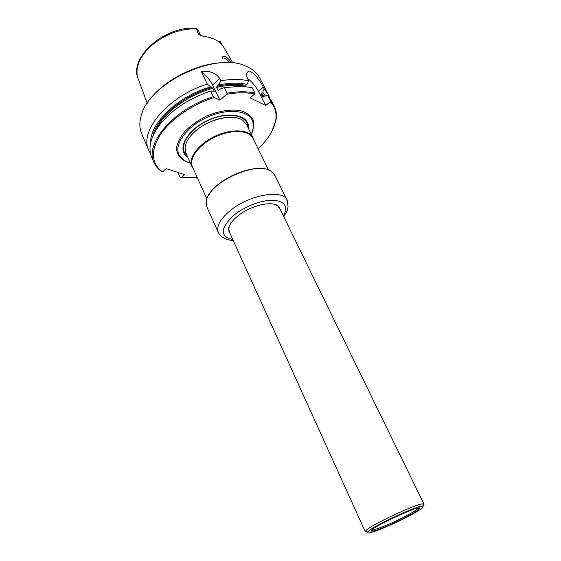 <?xml version="1.0" encoding="UTF-8"?>
<svg xmlns="http://www.w3.org/2000/svg" width="561" height="561" viewBox="0 0 561 561"><rect width="100%" height="100%" fill="white"/><g stroke="black" fill="none" stroke-linecap="round" stroke-linejoin="round"><path stroke-width="0.84" d="M253.039 137.697L246.552 124.521L242.899 120.419C233.734 113.42 209.211 118.729 195.473 131.064C189.134 136.688 185.663 142.214 185.06 147.634L185.894 153.062L191.911 166.463C187.956 158.195 198.468 143.981 215.031 136.253C231.539 128.42 249.196 129.381 253.039 137.697L253.831 140.068M187.725 157.136C176.392 149.955 186.245 130.348 207.591 120.454C228.825 110.314 250.213 115.222 248.523 128.525M206.932 199.071L192.43 166.792C188.51 158.609 198.931 144.542 215.326 136.891C231.672 129.128 249.161 130.075 252.962 138.308L268.593 170.053M193.236 168.588L191.911 166.463M190.249 162.767C185.523 161.589 182.059 159.443 179.878 156.33C172.711 146.498 184.976 127.585 206.28 117.67C227.507 107.579 249.897 110.18 252.906 121.961C253.909 125.636 253.362 129.668 251.251 134.065M222.5 45.476L220.298 41.675L217.794 41.156M232.885 63.028L223.741 47.278C220.038 41.311 213.453 37.699 203.987 36.423L200.508 35.49L198.489 34.291L200.543 35.504M200.621 35.532L197.788 29.761L196.504 28.464L198.489 34.291M231.665 62.909C227.857 57.615 224.884 55.49 222.752 56.549L222.429 58.477M196.504 28.464L194.295 28.099C163.98 26.788 128.721 57.51 138.216 78.926C134.78 68.975 138.63 58.351 149.766 47.075C163.686 34.747 179.282 28.646 196.567 28.779M258.123 148.784C267.969 139.514 273.817 130.131 275.661 120.629C276.924 113.196 275.072 106.913 270.129 101.786L270.367 100.847L274.168 106.001C276.271 110.18 276.882 114.837 276.005 119.963L271.783 131.547M197.213 177.444L180.291 177.718L177.991 172.472M270.367 100.847L267.618 95.489L271.44 100.692L274.168 106.001M267.618 95.489L264.519 96.12L262.779 97.144L261.223 94.206L263.46 97.025M227.016 93.224C237.569 91.345 246.854 91.296 254.883 93.07L254.638 94.031C246.567 92.277 237.233 92.376 226.623 94.325L227.016 93.224L224.274 87.635L220.459 88.911L218.65 90.433L218.019 90.3L216.609 87.397C227.542 84.956 237.219 84.599 245.634 86.324L245.879 85.37L247.015 84.388C238.776 82.6 229.281 82.79 218.531 84.949L220.915 80.777C231.42 78.975 240.683 79.01 248.712 80.889L247.015 84.388M224.274 87.635L241.307 86.268L252.113 87.6L254.883 93.07M154.023 162.536C144.156 143.911 173.966 108.715 213.348 96.688L214.169 97.488C191.687 104.612 170.221 119.661 160.137 134.942C150.474 151.197 151.26 163.503 162.508 171.862L161.827 171.736C158.23 169.289 155.628 166.224 154.023 162.536L151.673 157.052C147.887 147.809 150.579 137.01 159.766 124.64C171.869 109.704 188.826 98.512 210.641 91.057L214.281 91.24L212.871 88.329L210.726 86.899C178.286 95.896 149.808 123.203 150.741 142.375M213.348 96.688L210.641 91.057M265.388 95.945L262.583 92.327L264.238 88.919L268.088 94.171L269.469 97.6M150.537 153.56L148.784 150.313C138.784 131.323 168.181 95.952 207.325 84.15L210.726 86.899M148.784 150.313L141.667 133.679C139.373 128.315 139.268 122.193 141.344 115.321C149.044 82.86 215.943 51.374 245.865 66.135C252.485 68.919 257.134 72.902 259.813 78.084L268.088 94.171M207.325 84.15L201.385 71.801C209.526 70.483 215.669 72.734 219.828 78.554L212.584 84.97C209.891 79.795 206.16 75.405 201.385 71.801M220.915 80.777L219.828 78.554M248.712 80.889L247.801 79.087C245.921 74.837 246.146 72.32 248.46 71.549L246.784 73.021M264.238 88.919L263.333 87.151C259.932 80.125 252.464 70.342 248.46 71.549M149.682 99.9C165.236 78.379 202.17 60.995 228.671 62.727M180.965 177.837L184.702 174.688L166.301 168.616L162.508 171.862M270.129 101.786L265.718 105.496L250.157 97.866L254.638 94.031M265.718 105.496L258.481 91.303C255.641 86.085 251.966 81.787 247.471 78.4M223.166 57.923L222.444 58.568L223.166 57.923C224.898 57.937 227.177 59.564 230.01 62.79M262.583 92.327L261.223 94.206M218.531 84.949L217.03 86.275L216.609 87.397M226.623 94.325L219.933 100.16L214.169 97.488M219.933 100.16L212.584 84.97M406.844 516.716C394.565 523.252 377.258 530.552 372.77 531.05C359.335 532.859 428.632 500.251 418.674 509.451C416.816 511.099 412.868 513.518 406.844 516.716M372.083 530.748L371.501 530.937M367.441 531.989L365.33 531.828L365.499 531.19C367.35 526.569 418.674 502.418 423.422 503.939L424.018 504.213L422.798 505.945M419.397 508.399L418.878 508.729M408.66 516.253C390.33 526.05 364.398 536.176 367.679 532.087C369.524 527.726 418.183 504.83 422.721 506.19C424.621 506.856 419.93 510.215 408.66 516.253M365.33 531.828L229.147 231.539L228.643 229.302M278.046 206.048L279.448 207.872L424.018 504.213M280.528 210.08L277.87 205.789C271.342 200.649 250.381 205.74 238.109 215.705C232.226 220.445 229.035 224.877 228.551 228.993L230.164 233.776M229.954 224.709L228.671 228.762L229.786 232.955M280.128 209.267L277.611 205.733L273.67 204.141M208.685 195.277C216.223 180.34 248.235 165.278 264.554 168.987M218.341 232.626L206.946 207.135L206.294 201.665C207.135 183.356 256.349 160.194 270.991 171.217L274.792 175.207L287.169 200.235C283.109 189.001 249.631 194.555 230.431 210.431C220.094 219.049 216.069 226.448 218.341 232.626C221.279 237.598 226.223 240.206 233.187 240.445M186.217 143.076C187.872 138.974 190.964 134.942 195.487 130.979C207.395 120.391 227.801 114.542 238.649 118.406M187.115 155.776C177.613 148.188 187.655 129.935 207.682 120.643C227.605 111.134 248.074 115.033 247.864 127.186M190.354 162.992C181.645 160.783 176.554 155.355 176.561 147.774C177.521 142.417 180.376 136.863 185.123 131.12C190.852 125.531 197.724 120.65 205.726 116.485C218.11 111.036 230.816 108.953 240.585 110.664C246.426 112.452 250.557 115.37 252.983 119.402C254.287 123.918 253.747 128.876 251.356 134.282M193.082 124.332L192.521 124.451M261.461 93.28L264.014 96.555M213.734 91.387L214.281 91.24M218.019 90.3L219.169 90.041M156.161 129.801C163.679 112.943 188.04 94.844 212.871 88.329M152.999 135.713C156.968 117.396 183.664 95.061 212.03 87.523M217.03 86.275C227.906 83.926 237.52 83.624 245.879 85.37M263.333 87.151L258.481 91.303M418.268 508.112C417.23 509.556 413.184 512.158 406.143 515.91C393.065 522.887 374.453 530.545 371.999 529.886M228.965 231.413L229.365 232.023M279.68 208.348L279.469 207.647M283.375 215.922C288.396 206.757 285.184 201.532 273.74 200.249C262.618 199.723 245.613 205.957 234.596 214.674C220.066 228.032 219.484 236.377 232.85 239.701M179.878 156.33L183.896 160.151M252.906 121.961L253.284 127.494M138.216 78.926L142.228 89.802M142.319 90.048L147.22 103.336M275.661 120.629L276.005 119.963M371.796 530.103L372.77 531.05M418.562 508.091L418.674 509.451M422.721 506.19L423.422 503.939M367.679 532.087L365.499 531.19M283.733 216.658C287.933 210.207 287.512 209.204 288.081 206.813L287.169 200.235"/></g></svg>
